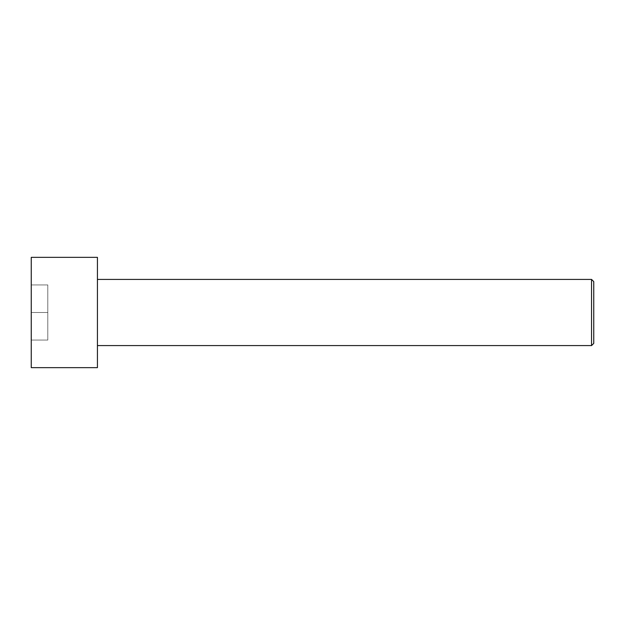 <?xml version="1.0" encoding="UTF-8"?>
<svg xmlns="http://www.w3.org/2000/svg" width="625" height="625" viewBox="0 0 625 625"><rect width="100%" height="100%" fill="white"/><g stroke="black" fill="none" stroke-linecap="round" stroke-linejoin="round"><path stroke-width="0.47" stroke-dasharray="3.12 2.34" d="M97.43 279.414L97.43 345.586L97.43 279.414M31.25 257.352L31.25 367.648L31.25 257.352M31.25 312.5L31.25 284.93L31.25 340.07L31.25 284.93L47.797 284.93L31.25 284.93L47.797 284.93L47.797 312.5L31.25 312.5L47.797 312.5L47.797 340.07L31.25 340.07L31.25 312.5L31.25 340.07L47.797 340.07L31.25 340.07L47.797 340.07L47.797 312.5L31.25 312.5L47.797 312.5L47.797 284.93L31.25 284.93L31.25 312.5M97.43 257.352L97.43 367.648L97.43 257.352M591.547 279.414L591.547 345.586L591.547 279.414M593.75 343.383L593.75 281.617L593.75 343.383M47.797 284.93L47.797 340.07L47.797 284.93"/><path stroke-width="0.94" d="M593.75 343.383L593.75 281.617L591.547 279.414L591.547 345.586L593.75 343.383L591.547 345.586L591.547 279.414L97.43 279.414L591.547 279.414L593.75 281.617L593.75 343.383M97.43 345.586L591.547 345.586L97.43 345.586M97.43 367.648L97.43 257.352L31.25 257.352L31.25 367.648L97.43 367.648L31.25 367.648L31.25 257.352L97.43 257.352L97.43 367.648"/></g></svg>
